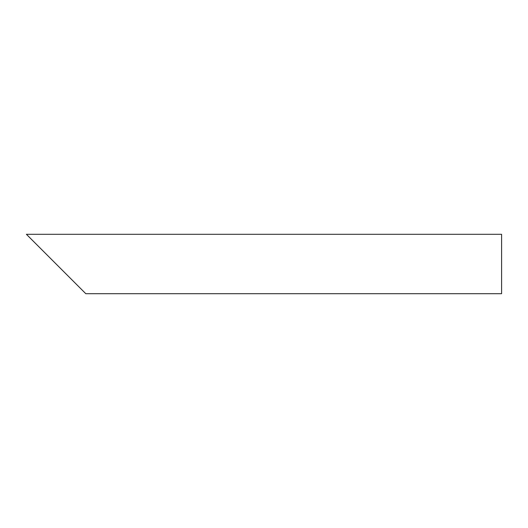 <?xml version="1.0" encoding="UTF-8"?>
<svg xmlns="http://www.w3.org/2000/svg" width="528" height="528" viewBox="0 0 528 528"><rect width="100%" height="100%" fill="white"/><g stroke="black" fill="none" stroke-linecap="round" stroke-linejoin="round"><path stroke-width="0.79" d="M76.89 284.79L35.31 243.21M501.6 264L501.6 293.7L85.8 293.7L26.4 234.3L501.6 234.3L501.6 264"/></g></svg>
